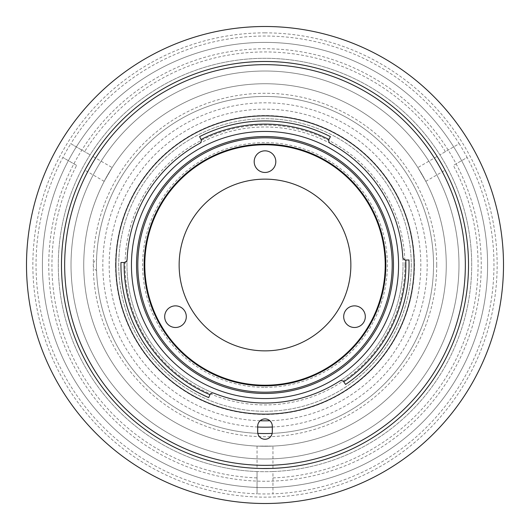 <?xml version="1.0" encoding="UTF-8"?>
<svg xmlns="http://www.w3.org/2000/svg" width="530" height="530" viewBox="0 0 530 530"><rect width="100%" height="100%" fill="white"/><g stroke="black" fill="none" stroke-linecap="round" stroke-linejoin="round"><path stroke-width="0.4" stroke-dasharray="2.65 1.99" d="M265 481.24A216.24 216.24 0 0 1 48.76 265A216.24 216.24 0 0 1 265 48.76A216.24 216.24 0 0 1 481.24 265A216.24 216.24 0 0 1 265 481.24M265 385.204A120.204 120.204 0 0 0 385.204 265A120.204 120.204 0 0 0 265 144.796A120.204 120.204 0 0 0 144.796 265A120.204 120.204 0 0 0 265 385.204A120.204 120.204 0 0 1 144.796 265A120.204 120.204 0 0 1 265 144.796M265 96.46A168.54 168.54 0 0 0 96.46 265A168.54 168.54 0 0 0 265 433.54A168.54 168.54 0 0 0 433.54 265A168.54 168.54 0 0 0 265 96.46A168.54 168.54 0 0 0 96.46 265A168.54 168.54 0 0 0 265 433.54A168.54 168.54 0 0 0 433.54 265A168.54 168.54 0 0 0 265 96.46M265 71.02A193.98 193.98 0 0 0 71.02 265A193.98 193.98 0 0 0 265 458.98A193.98 193.98 0 0 0 458.98 265A193.98 193.98 0 0 0 265 71.02M265 26.5A238.5 238.5 0 0 0 26.5 265A238.5 238.5 0 0 0 265 503.5A238.5 238.5 0 0 0 503.5 265A238.5 238.5 0 0 0 265 26.5A238.5 238.5 0 0 0 26.5 265A238.5 238.5 0 0 0 265 503.5M265 487.6A222.6 222.6 0 0 0 487.6 265A222.6 222.6 0 0 0 265 42.4A222.6 222.6 0 0 0 42.4 265A222.6 222.6 0 0 0 265 487.6A222.6 222.6 0 0 0 487.6 265A222.6 222.6 0 0 0 265 42.4A222.6 222.6 0 0 0 42.4 265A222.6 222.6 0 0 0 265 487.6M272.95 477.914A213.06 213.06 0 0 0 453.362 165.426L467.142 157.476A228.96 228.96 0 0 1 272.95 493.821L272.95 471.548A206.7 206.7 0 0 0 439.9 154.839A206.7 206.7 0 0 0 58.3 265A206.7 206.7 0 0 0 257.05 471.548L257.05 493.821A228.96 228.96 0 0 1 62.858 157.476L76.638 165.426A213.06 213.06 0 0 0 257.05 477.914M471.7 265A206.7 206.7 0 0 0 265 58.3A206.7 206.7 0 0 0 58.3 265A206.7 206.7 0 0 0 265 471.7A206.7 206.7 0 0 0 471.7 265M76.638 165.426L62.858 157.476A228.96 228.96 0 0 1 70.808 143.703L90.1 154.839L70.808 143.703A228.96 228.96 0 0 1 459.192 143.703L439.9 154.839L459.192 143.703A228.96 228.96 0 0 1 467.142 157.476L453.362 165.426M445.412 151.659A213.06 213.06 0 0 0 84.588 151.659M257.05 471.548L257.05 493.821A228.96 228.96 0 0 0 272.95 493.821L272.95 471.548A206.7 206.7 0 0 1 257.05 471.548M137.8 265A127.2 127.2 0 0 0 265 392.2A127.2 127.2 0 0 0 392.2 265A127.2 127.2 0 0 0 265 137.8A127.2 127.2 0 0 0 137.8 265M385.84 265A120.84 120.84 0 0 1 265 385.84A120.84 120.84 0 0 1 144.16 265A120.84 120.84 0 0 1 265 144.16A120.84 120.84 0 0 1 385.84 265M458.98 265A193.98 193.98 0 0 1 265 458.98A193.98 193.98 0 0 1 71.02 265A193.98 193.98 0 0 1 265 71.02A193.98 193.98 0 0 1 458.98 265A193.98 193.98 0 0 1 265 458.98A193.98 193.98 0 0 1 71.02 265A193.98 193.98 0 0 1 265 71.02A193.98 193.98 0 0 1 458.98 265A193.98 193.98 0 0 0 265 71.02A193.98 193.98 0 0 0 71.02 265M436.72 265A171.72 171.72 0 0 1 265 436.72A171.72 171.72 0 0 1 93.28 265A171.72 171.72 0 0 1 265 93.28A171.72 171.72 0 0 1 436.72 265M433.54 265A168.54 168.54 0 0 1 265 433.54A168.54 168.54 0 0 1 96.46 265A168.54 168.54 0 0 1 265 96.46A168.54 168.54 0 0 1 433.54 265M131.44 265A133.56 133.56 0 0 0 265 398.56A133.56 133.56 0 0 0 398.56 265A133.56 133.56 0 0 0 265 131.44A133.56 133.56 0 0 0 131.44 265M115.54 265A149.46 149.46 0 0 0 265 414.46A149.46 149.46 0 0 0 414.46 265A149.46 149.46 0 0 0 265 115.54A149.46 149.46 0 0 0 115.54 265M403.012 265A138.012 138.012 0 0 0 265 126.988A138.012 138.012 0 0 0 126.988 265A138.012 138.012 0 0 0 265 403.012A138.012 138.012 0 0 0 402.787 257.077A3.18 3.18 0 0 0 406.073 260.071L408.968 259.972A144.054 144.054 0 0 1 345.553 384.429L343.93 382.024A3.18 3.18 0 0 0 339.578 381.123A138.012 138.012 0 0 0 403.012 265M127.101 259.481A138.012 138.012 0 0 0 213.948 393.22A3.18 3.18 0 0 0 209.847 394.936L208.714 397.599A144.054 144.054 0 0 1 120.966 262.489L123.868 262.535A3.18 3.18 0 0 0 127.101 259.481M329.084 139.231A3.18 3.18 0 0 0 330.409 143.471A138.012 138.012 0 0 0 199.591 143.471A3.18 3.18 0 0 0 200.916 139.231M414.142 265A149.142 149.142 0 0 0 265 115.858A149.142 149.142 0 0 0 115.858 265A149.142 149.142 0 0 0 265 414.142A149.142 149.142 0 0 0 414.142 265M468.52 265A203.52 203.52 0 0 0 265 61.48A203.52 203.52 0 0 0 61.48 265A203.52 203.52 0 0 0 265 468.52A203.52 203.52 0 0 0 468.52 265A203.52 203.52 0 0 1 265 468.52A203.52 203.52 0 0 1 61.48 265A203.52 203.52 0 0 1 265 61.48A203.52 203.52 0 0 1 468.52 265A203.52 203.52 0 0 1 265 468.52A203.52 203.52 0 0 1 61.48 265A203.52 203.52 0 0 1 265 61.48A203.52 203.52 0 0 1 468.52 265A203.52 203.52 0 0 1 265 468.52A203.52 203.52 0 0 1 61.48 265A203.52 203.52 0 0 1 265 61.48A203.52 203.52 0 0 1 468.52 265A203.52 203.52 0 0 1 265 468.52A203.52 203.52 0 0 1 61.48 265A203.52 203.52 0 0 1 265 61.48A203.52 203.52 0 0 1 468.52 265M272.314 426.226A7.314 7.314 0 0 0 265 418.912A7.314 7.314 0 0 0 257.686 426.226L257.686 431.95A7.314 7.314 0 0 0 265 439.264A7.314 7.314 0 0 0 272.314 431.95L272.314 426.226M272.168 433.388A168.54 168.54 0 0 0 433.514 262.072A168.54 168.54 0 0 0 266.318 96.467A168.54 168.54 0 0 0 96.553 259.442A6.36 6.36 0 0 0 96.553 270.558A168.54 168.54 0 0 0 257.832 433.388M330.402 136.647A144.054 144.054 0 0 0 199.598 136.647M83.74 265A181.26 181.26 0 0 1 265 83.74A181.26 181.26 0 0 1 446.26 265A181.26 181.26 0 0 1 265 446.26A181.26 181.26 0 0 1 83.74 265A181.26 181.26 0 0 1 265 83.74A181.26 181.26 0 0 1 446.26 265A181.26 181.26 0 0 1 265 446.26A181.26 181.26 0 0 1 83.74 265A181.26 181.26 0 0 1 265 83.74A181.26 181.26 0 0 1 446.26 265A181.26 181.26 0 0 1 265 446.26A181.26 181.26 0 0 1 83.74 265A181.26 181.26 0 0 1 265 83.74A181.26 181.26 0 0 1 446.26 265A181.26 181.26 0 0 1 265 446.26A181.26 181.26 0 0 1 83.74 265M257.686 427.014A162.18 162.18 0 0 1 102.82 265A162.18 162.18 0 0 1 265 102.82A162.18 162.18 0 0 1 427.18 265A162.18 162.18 0 0 1 272.314 427.014M411.28 265A146.28 146.28 0 0 1 265 411.28A146.28 146.28 0 0 1 118.72 265A146.28 146.28 0 0 1 265 118.72A146.28 146.28 0 0 1 411.28 265A146.28 146.28 0 0 1 265 411.28A146.28 146.28 0 0 1 118.72 265A146.28 146.28 0 0 1 265 118.72A146.28 146.28 0 0 1 411.28 265M404.92 265A139.92 139.92 0 0 1 265 404.92A139.92 139.92 0 0 1 125.08 265A139.92 139.92 0 0 1 265 125.08A139.92 139.92 0 0 1 404.92 265M270.989 468.434L261.999 468.5M417.852 167.573L425.802 181.34L417.852 167.573L437.144 156.429M438.184 158.099L442.735 165.85M425.802 181.34L445.094 170.203M112.148 167.573L104.198 181.34L112.148 167.573L92.856 156.429M104.198 181.34L84.906 170.203M85.827 168.467L90.266 160.65M272.95 446.088L257.05 446.088L272.95 446.088L272.95 468.368M257.05 446.088L257.05 468.368M260.157 420.747A155.82 155.82 0 0 1 109.18 265A155.82 155.82 0 0 1 265 109.18A155.82 155.82 0 0 1 420.82 265A155.82 155.82 0 0 1 269.843 420.747M265 387.364A122.364 122.364 0 0 0 387.364 265A122.364 122.364 0 0 0 265 142.636A122.364 122.364 0 0 0 142.636 265A122.364 122.364 0 0 0 265 387.364M265 32.86A232.14 232.14 0 0 0 32.86 265A232.14 232.14 0 0 0 265 497.14A232.14 232.14 0 0 0 497.14 265A232.14 232.14 0 0 0 265 32.86"/><path stroke-width="0.79" d="M265 144.796A120.204 120.204 0 0 0 144.796 265A120.204 120.204 0 0 0 265 385.204A120.204 120.204 0 0 0 385.204 265A120.204 120.204 0 0 0 265 144.796M265 26.5A238.5 238.5 0 0 0 26.5 265A238.5 238.5 0 0 0 265 503.5A238.5 238.5 0 0 0 503.5 265A238.5 238.5 0 0 0 265 26.5M137.8 265A127.2 127.2 0 0 0 265 392.2A127.2 127.2 0 0 0 392.2 265A127.2 127.2 0 0 0 265 137.8A127.2 127.2 0 0 0 137.8 265A127.2 127.2 0 0 1 265 137.8A127.2 127.2 0 0 1 392.2 265A127.2 127.2 0 0 1 265 392.2A127.2 127.2 0 0 1 137.8 265M385.84 265A120.84 120.84 0 0 1 265 385.84A120.84 120.84 0 0 1 144.16 265A120.84 120.84 0 0 1 265 144.16A120.84 120.84 0 0 1 385.84 265M254.188 161.65A10.812 10.812 0 0 0 265 172.462A10.812 10.812 0 0 0 275.812 161.65A10.812 10.812 0 0 0 265 150.838A10.812 10.812 0 0 0 254.188 161.65M164.684 316.675A10.812 10.812 0 0 0 175.496 327.487A10.812 10.812 0 0 0 186.308 316.675A10.812 10.812 0 0 0 175.496 305.863A10.812 10.812 0 0 0 164.684 316.675M343.692 316.675A10.812 10.812 0 0 0 354.504 327.487A10.812 10.812 0 0 0 365.316 316.675A10.812 10.812 0 0 0 354.504 305.863A10.812 10.812 0 0 0 343.692 316.675M350.86 265A85.86 85.86 0 0 1 265 350.86A85.86 85.86 0 0 1 179.14 265A85.86 85.86 0 0 1 265 179.14A85.86 85.86 0 0 1 350.86 265M124.126 265A140.874 140.874 0 0 0 209.966 394.678A3.18 3.18 0 0 1 213.948 393.22A138.012 138.012 0 0 0 339.578 381.123A3.18 3.18 0 0 1 343.765 381.799L345.553 384.429A144.054 144.054 0 0 0 408.968 259.972L405.788 260.071A3.18 3.18 0 0 1 402.787 257.077A138.012 138.012 0 0 0 330.409 143.471A3.18 3.18 0 0 1 328.964 139.483L330.402 136.647A144.054 144.054 0 0 0 199.598 136.647L201.036 139.483A3.18 3.18 0 0 1 199.591 143.471A138.012 138.012 0 0 0 127.101 259.481A3.18 3.18 0 0 1 124.146 262.529A140.874 140.874 0 0 0 124.126 265M209.966 394.678L208.714 397.599A144.054 144.054 0 0 1 120.966 262.489L124.146 262.529M131.44 265A133.56 133.56 0 0 0 265 398.56A133.56 133.56 0 0 0 398.56 265A133.56 133.56 0 0 0 265 131.44A133.56 133.56 0 0 0 131.44 265M414.142 265A149.142 149.142 0 0 0 265 115.858A149.142 149.142 0 0 0 115.858 265A149.142 149.142 0 0 0 265 414.142A149.142 149.142 0 0 0 414.142 265M465.34 265A200.34 200.34 0 0 0 265 64.66A200.34 200.34 0 0 0 64.66 265A200.34 200.34 0 0 0 265 465.34A200.34 200.34 0 0 0 465.34 265M61.48 265A203.52 203.52 0 0 1 265 61.48A203.52 203.52 0 0 1 468.52 265A203.52 203.52 0 0 1 265 468.52A203.52 203.52 0 0 1 61.48 265M272.314 426.226A7.314 7.314 0 0 0 265 418.912A7.314 7.314 0 0 0 257.686 426.226L257.686 431.95A7.314 7.314 0 0 0 265 439.264A7.314 7.314 0 0 0 272.314 431.95L272.314 426.226M257.832 433.388A168.54 168.54 0 0 0 272.168 433.388M343.765 381.799A140.874 140.874 0 0 0 405.788 260.071M328.964 139.483A140.874 140.874 0 0 0 201.036 139.483M272.314 427.014A162.18 162.18 0 0 1 257.686 427.014M136.528 265A128.472 128.472 0 0 1 265 136.528A128.472 128.472 0 0 1 393.472 265A128.472 128.472 0 0 1 265 393.472A128.472 128.472 0 0 1 136.528 265M261.999 468.5L270.989 468.434M442.735 165.85L438.184 158.099M90.266 160.65L85.827 168.467M269.843 420.747A155.82 155.82 0 0 1 260.157 420.747"/></g></svg>
